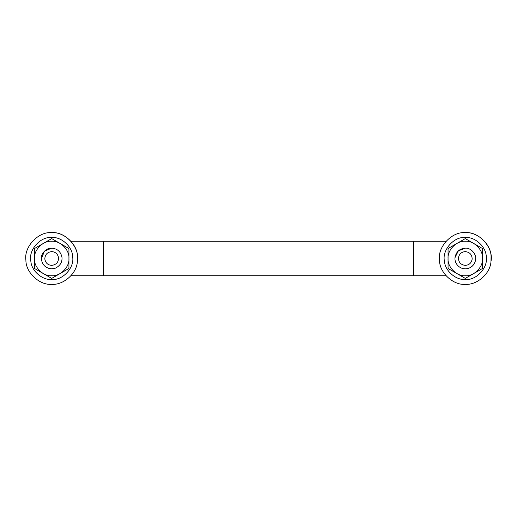 <?xml version="1.0" encoding="UTF-8"?>
<svg xmlns="http://www.w3.org/2000/svg" width="517" height="517" viewBox="0 0 517 517"><rect width="100%" height="100%" fill="white"/><g stroke="black" fill="none" stroke-linecap="round" stroke-linejoin="round"><path stroke-width="0.78" d="M490.982 261.447C490.426 273.693 476.861 285.255 465.3 284.35C453.189 285.371 439.282 272.614 439.495 260.077C437.369 247.055 451.806 231.383 465.3 232.65C477.23 231.668 491.027 244.024 491.072 256.471L490.982 261.447C490.426 273.693 476.861 285.255 465.3 284.35C453.189 285.371 439.282 272.614 439.495 260.077C437.369 247.055 451.806 231.383 465.3 232.65C479.408 231.332 493.968 248.173 490.982 261.447M454.992 257.686L458.327 250.868L465.3 248.16C459.484 248.651 456.052 251.824 454.992 257.686C454.74 260.297 455.555 262.804 457.435 265.215C459.742 267.664 462.366 268.872 465.3 268.84C467.652 268.872 469.888 268.052 472.015 266.365C474.218 264.336 475.414 261.983 475.608 259.314C476.571 254.073 470.78 247.643 465.3 248.16L458.327 250.868L454.992 257.686M475.621 257.867L475.64 258.5L475.621 257.867M475.511 260.129L475.278 261.201M473.301 265.053L472.015 266.365M448.065 248.548L448.065 268.452L465.3 278.398L482.535 268.452L482.535 258.5C483.305 249.976 473.824 240.495 465.3 241.265C456.776 240.495 447.295 249.976 448.065 258.5C447.295 267.024 456.776 276.505 465.3 275.735C473.824 276.505 483.305 267.024 482.535 258.5L482.535 248.548L465.3 238.602L448.065 248.548M444.42 260.982C441.938 250.17 453.79 236.398 465.3 237.477C475.155 236.644 486.458 247.016 486.284 257.214C488.016 267.806 476.273 280.557 465.3 279.523C455.929 280.253 444.917 270.921 444.42 260.982C441.938 250.17 453.79 236.398 465.3 237.477M486.284 257.214C488.016 267.806 476.273 280.557 465.3 279.523M30.82 260.982C28.338 250.17 40.19 236.398 51.7 237.477C61.555 236.644 72.858 247.016 72.684 257.214C74.416 267.806 62.673 280.557 51.7 279.523C42.329 280.253 31.317 270.921 30.82 260.982C28.338 250.17 40.19 236.398 51.7 237.477M72.684 257.214C74.416 267.806 62.673 280.557 51.7 279.523M465.3 251.605C461.423 251.934 459.135 254.054 458.43 257.957C458.573 262.358 460.86 264.833 465.3 265.395C469.178 265.066 471.465 262.946 472.17 259.043C472.027 254.642 469.74 252.167 465.3 251.605M55.338 268.181L51.7 268.84C45.793 268.317 42.355 265.079 41.379 259.133C40.526 253.925 46.304 247.656 51.7 248.16C57.303 248.574 60.728 251.617 61.969 257.279C62.395 262.138 60.185 265.777 55.338 268.181M41.379 259.133L41.431 259.721L41.379 259.133C40.526 253.925 46.304 247.656 51.7 248.16L44.391 251.191L41.373 258.965M58.544 257.686C58.557 262.203 56.275 264.775 51.7 265.395C47.764 265.047 45.47 262.888 44.817 258.92C45.031 254.577 47.325 252.141 51.7 251.605C55.435 251.882 57.717 253.912 58.544 257.686M55.823 267.98L55.319 268.187M34.465 248.548L34.465 268.452L51.7 278.398L68.935 268.452L68.935 258.5C69.705 249.976 60.224 240.495 51.7 241.265C43.176 240.495 33.695 249.976 34.465 258.5C33.695 267.024 43.176 276.505 51.7 275.735C60.224 276.505 69.705 267.024 68.935 258.5L68.935 248.548L51.7 238.602L34.465 248.548M77.382 261.447C76.826 273.693 63.261 285.255 51.7 284.35C39.589 285.371 25.682 272.614 25.895 260.077C23.769 247.055 38.206 231.383 51.7 232.65C63.63 231.668 77.427 244.024 77.472 256.471L77.382 261.447C76.826 273.693 63.261 285.255 51.7 284.35C39.589 285.371 25.682 272.614 25.895 260.077C23.769 247.055 38.206 231.383 51.7 232.65C65.808 231.332 80.368 248.173 77.382 261.447M446.035 275.735L70.965 275.735L103.4 275.735L103.4 241.31M413.6 275.69L413.6 241.265L446.035 241.265M70.965 241.265L413.6 241.265"/></g></svg>
